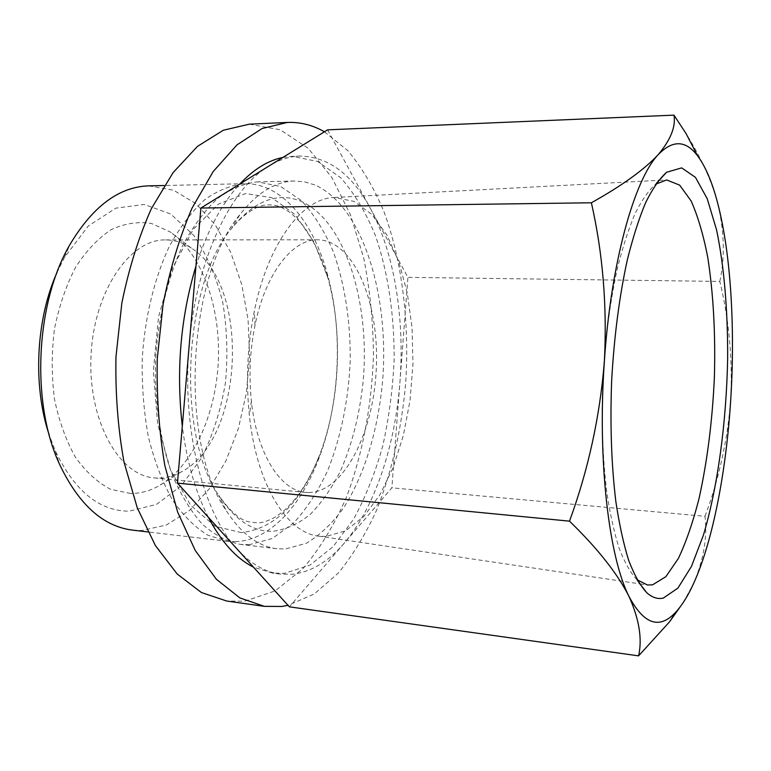 <?xml version="1.0" encoding="UTF-8"?>
<svg xmlns="http://www.w3.org/2000/svg" width="771" height="771" viewBox="0 0 771 771"><rect width="100%" height="100%" fill="white"/><g stroke="black" fill="none" stroke-linecap="round" stroke-linejoin="round"><path stroke-width="0.58" stroke-dasharray="3.85 2.89" d="M327.598 129.836L407.917 277.348L399.927 382.117C395.147 445.686 374.966 507.395 343.991 543.43C328.273 561.818 310.935 572.101 291.997 574.289L280.201 574.077C265.176 572.217 250.883 563.958 237.323 549.299C203.149 513.12 181.58 429.023 189.242 344.791C196.007 260.347 230.587 188.375 268.925 166.044C279.333 159.713 289.703 156.388 300.015 156.07C328.407 156.754 351.798 174.073 370.167 208.016C394.434 252.657 404.823 318.539 399.927 382.117L391.87 487.821L289.395 606.844M282.87 157.448L292.325 156.33L317.768 161.515L340.734 177.773C354.496 193.415 366.138 212.873 375.641 236.148C388.218 272.982 394.453 315.753 394.126 359.941C392.757 389.442 388.95 418.161 382.705 446.101C375.14 473.105 365.396 497.517 353.494 519.336L333.13 546.639L309.788 565.239L284.451 573.325L272.577 573.094L253.476 567.148M208.334 517.274C195.583 492.38 186.9 462.041 182.303 426.247M195.95 266.082C207.245 230.702 221.865 203.361 239.791 184.028M314.751 184.915L304.718 181.879L294.368 181.002C275.507 181.407 257.427 192.519 240.109 214.348C186.987 276.876 179.113 443.123 226.086 510.392C241.256 533.763 258.208 546.543 276.943 548.721L285.453 548.981L306.338 543.276C319.753 535.296 332.089 523.644 343.326 508.32C364.616 475.177 378.397 428.859 382.667 380.045C389.394 294.541 362.486 205.838 314.751 184.915M236.138 541.637L227.464 541.329L207.775 535.151C194.918 527.277 183.084 515.452 172.261 499.656C162.315 481.73 154.354 460.798 148.369 436.868C143.772 411.656 141.729 385.394 142.259 358.072C144.929 317.17 154.373 278.418 169.032 247.019C179.604 227.628 191.343 211.977 204.257 200.084C217.528 190.543 230.905 185.079 244.407 183.681C281.357 182.804 312.756 221.017 327.174 273.291C343.432 330.865 339.963 404.168 318.327 459.959C300.507 506.547 269.734 540.114 236.138 541.637M148.803 185.859L173.485 190.206L195.988 203.669L215.292 224.881L230.702 252.319L241.718 284.412L248.069 319.589L249.611 356.318L246.354 393.104L238.393 428.435L225.951 460.817L209.413 488.718L189.309 510.604L166.42 524.993L141.777 530.535L132.496 530.12M56.948 272.626L64.542 257.321L88.308 226.009L115.843 208.151L144.206 204.45L170.805 214.078L193.627 235.174C206.493 254.064 216.169 276.278 222.636 301.798C227.098 328.388 228.023 355.479 225.402 383.091C220.766 410.201 212.873 435.066 201.723 457.666L181.252 485.817L156.465 504.417L129.036 511.192C99.151 511 74.594 490.944 55.367 451.016L49.248 435.066M130.578 493.498L110.716 489.334C97.753 482.665 86.005 471.997 75.491 457.328C66.055 440.559 59.039 421.12 54.442 399.002C51.503 375.94 51.503 352.626 54.442 329.053C59.059 306.126 66.133 285.482 75.674 267.123C86.333 250.71 98.235 238.181 111.4 229.546C124.863 223.368 138.211 221.344 151.473 223.474L170.092 231.878C202.253 253.9 220.853 307.677 218.309 361.676C215.735 415.665 192.133 467.448 158.036 486.328C149.189 491.137 140.033 493.527 130.578 493.498M683.048 602.835L693.755 583.165C703.73 559.322 707.479 537.04 705.002 516.319L391.87 487.821M705.002 516.319C719.064 478.714 727.651 439.692 730.754 399.243C732.662 358.737 729.019 319.464 719.815 281.425L407.917 277.348M719.815 281.425C725.048 257.871 724.383 231.936 717.801 203.631C711.739 181.079 701.186 157.776 686.151 133.73M637.077 579.782L636.451 579.204C630.244 572.371 624.5 562.126 619.2 548.46C614.275 532.906 610.179 514.44 606.902 493.074C602.643 458.62 601.284 420.899 602.835 379.891C605.168 338.922 610.083 301.49 617.581 267.604C622.862 246.643 628.693 228.65 635.073 213.625C641.626 200.518 648.324 190.861 655.148 184.654L655.832 184.134M325.95 536.481L318.442 536.105C286.966 532.732 256.647 484.949 249.38 415.424C245.727 380.402 247.375 345.62 254.324 311.099C268.135 242.576 302.83 197.868 334.489 197.482L353.995 201.385L371.709 214.299L386.849 234.914L398.838 261.745L407.319 293.221L412.051 327.82L412.967 364.008L410.056 400.294L403.426 435.191L393.268 467.216L379.901 494.837L363.767 516.541L345.504 530.862L325.95 536.481M308.361 492.553L305.788 492.409C280.702 490.867 256.839 453.994 251.394 401.19C248.754 375.766 249.949 350.516 254.979 325.458C265.397 273.406 292.643 238.952 317.758 239.791C353.658 240.234 379.13 301.885 376.373 366.784C374.186 431.693 344.145 492.563 308.361 492.553M157.255 478.087L154.354 477.914C118.946 475.611 87.769 420.34 91.026 355.643C93.898 290.927 130.164 238.856 165.63 239.906C174.718 239.974 183.305 242.72 191.381 248.127C251.25 285.251 243.877 440.867 180.761 472.16C173.157 476.276 165.322 478.251 157.255 478.087M249.293 544.702L240.513 544.403C227.243 541.724 214.473 534.949 202.204 524.078C190.504 510.845 180.318 493.951 171.663 473.375C160.079 440.289 154.364 400.255 155.607 358.698C158.306 317.218 167.77 277.897 182.428 246.065C193.001 226.395 204.729 210.531 217.634 198.475C230.876 188.808 244.224 183.276 257.687 181.86L280.654 186.495L301.48 200.691C314.019 214.338 324.649 231.367 333.351 251.77C344.936 284.788 350.564 321.093 350.227 360.664C348.492 400.255 341.023 436.8 327.81 470.32C318.115 491.117 306.713 508.687 293.606 523.027L272.269 538.486L249.293 544.702M249.322 124.179L280.287 129.807L308.159 148.273L331.781 177.34L350.439 214.685L363.719 258.073C369.897 289.26 373.145 321.526 373.463 354.862C371.882 404.92 362.707 454.023 346.391 497.372C334.277 525.012 319.792 548.779 302.945 568.661L275.151 590.904L244.658 601.235L226.732 601.033M324.437 131.793L347.894 150.711C361.975 167.644 374.022 188.018 384.035 211.832C402.231 261.61 409.517 322.268 405.719 382.628C401.73 428.377 392.121 470.686 376.874 509.554C365.811 533.975 352.935 555.168 338.247 573.132L314.24 593.978L288.036 605.351M299.813 200.797C344.068 218.791 369.695 299.755 363.43 378.253C360.23 412.34 352.569 443.277 340.454 471.062C331.732 488.236 321.719 502.615 310.434 514.19C298.57 523.837 286.099 529.542 273.03 531.306C252.955 531.99 234.837 519.991 218.685 495.319C176.154 433.88 183.17 285.8 231.319 228.659C253.717 201.231 276.548 191.95 299.813 200.797M241.545 532.636L215.119 526.333L190.61 505.265L170.622 470.214L157.621 423.905L153.362 370.87L158.518 316.92L172.434 268.029L193.319 229.266L218.617 203.978L245.612 193.56L271.777 197.646L295.1 214.627L314.105 242.2L327.82 277.724C343.307 332.484 339.992 402.549 319.387 455.594C300.786 502.894 274.842 528.569 241.545 532.636M300.015 156.07L292.325 156.33M280.201 574.077L272.577 573.094M318.327 459.959L319.387 455.594C313.036 471.36 305.682 484.93 297.327 496.293C291.38 503.54 286.243 508.918 281.926 512.426L275.016 517.235C267.248 521.341 261.224 523.201 256.965 522.805L249.765 521.957C240.87 520.772 230.51 511.896 218.685 495.319L226.086 510.392M327.174 273.291L327.82 277.724C321.208 255.895 312.66 238.162 302.184 224.506C290.966 211.919 287.901 211.013 281.627 207.572C277.387 205.288 271.729 204.46 264.665 205.096C255.943 206.551 244.031 213.442 231.319 228.659L240.109 214.348M244.407 183.681L164.252 185.512M227.464 541.329L147.839 531.932M55.367 451.016L59.473 464.123M64.542 257.321L69.872 244.667M636.451 579.204L637.646 580.765M655.148 184.654L656.478 183.209M318.442 536.105L639.487 583.801M640.007 583.878L647.457 584.987M334.489 197.482L658.598 180.366M659.128 180.337L666.645 179.942M251.394 401.19L249.38 415.424M254.979 325.458L254.324 311.099M317.758 239.791L165.63 239.906M305.788 492.409L154.354 477.914M191.381 248.127L170.092 231.878M180.761 472.16L158.036 486.328M294.368 181.002L257.687 181.86M276.943 548.721L240.513 544.403"/><path stroke-width="1.16" d="M591.386 202.783C602.941 253.804 607.259 306.848 604.339 361.888C599.848 416.909 588.234 470.002 569.509 521.157C597.621 548.46 617.475 573.595 629.059 596.561C639.236 619.248 642.416 639.014 638.59 655.861L289.395 606.844L177.455 483.138L200.894 208.035L327.598 129.836L673.979 115.139C675.926 126.637 670.683 139.792 658.232 154.614C644.402 169.543 622.11 185.599 591.386 202.783L200.894 208.035M253.476 567.148C236.437 558.657 221.393 542.032 208.334 517.274M182.303 426.247C176.019 370.591 180.568 317.199 195.95 266.082M239.791 184.028C253.755 169.254 268.115 160.397 282.87 157.448M147.839 531.932L132.496 530.12C102.967 526.4 78.623 504.407 59.473 464.123C30.859 402.568 35.572 303.234 69.872 244.667C92.751 206.377 119.062 186.775 148.803 185.859L164.252 185.512M49.248 435.066C32.681 386.194 35.832 319.705 56.948 272.626M638.59 655.861L669.536 621.84L683.048 602.835M569.509 521.157L177.455 483.138M697.504 155.723C705.581 166.536 712.346 182.505 717.801 203.631C730.918 254.276 735.216 327.877 730.754 399.243C726.33 470.57 713.05 540.538 693.755 583.165C688.166 595.52 682.21 605.129 675.888 612.01C659.648 629.714 644.045 624.568 629.059 596.561C608.888 557.317 597.352 460.345 604.339 361.888C610.748 263.181 634.282 179.556 658.232 154.614C672.649 139.773 685.737 140.139 697.504 155.723L686.161 133.73L673.979 115.139M663.339 598.065C657.673 599.385 652.112 597.564 646.647 592.6C640.19 585.536 634.205 574.79 628.683 560.372C623.537 543.892 619.258 524.261 615.836 501.478C611.393 464.682 610.006 424.291 611.673 380.315C614.169 336.368 619.373 296.295 627.276 260.078C632.837 237.719 638.957 218.579 645.626 202.667C652.488 188.828 659.465 178.699 666.558 172.28L681.67 167.885L695.471 177.369L707.258 198.802L716.577 229.922C724.171 266.39 727.882 311.127 727.651 358.631C726.398 422.248 717.84 486.636 703.441 535.084L691.481 566.377L677.902 588.119L663.339 598.065M655.832 184.134L666.645 179.942L679.637 185.127L691.095 200.903C697.832 216.025 703.383 234.827 707.739 257.312C713.377 293.635 715.594 333.573 714.389 377.115C712.414 420.696 707.286 461.212 699.018 498.664C693.042 522.025 686.161 541.955 678.364 558.474L665.836 576.708L652.536 584.842L647.457 584.987L637.077 579.782M288.036 605.351L281.781 606.459L264.405 606.363L226.732 601.033L201.424 592.542L177.205 574.029L155.366 545.521L137.228 507.723L124.015 462.099C117.944 428.464 115.255 393.374 115.968 356.819L121.837 303.099C128.902 268.404 138.751 236.909 151.395 208.613L173.032 172.694L197.463 146.384L223.32 130.241L249.322 124.179L287.332 122.435C300.362 121.963 312.737 125.075 324.437 131.793M264.405 606.363L239.858 597.91L216.381 579.262L195.217 550.427L177.658 512.108L164.888 465.8C159.048 431.625 156.503 395.957 157.265 358.775L163.095 304.131C170.044 268.848 179.701 236.822 192.056 208.064L213.172 171.586L236.967 144.881L262.101 128.526L287.332 122.435M675.888 612.01L669.565 621.86M637.646 580.765L646.647 592.6M656.478 183.209L666.558 172.28M639.487 583.801L640.007 583.878M658.598 180.366L659.128 180.337"/></g></svg>
